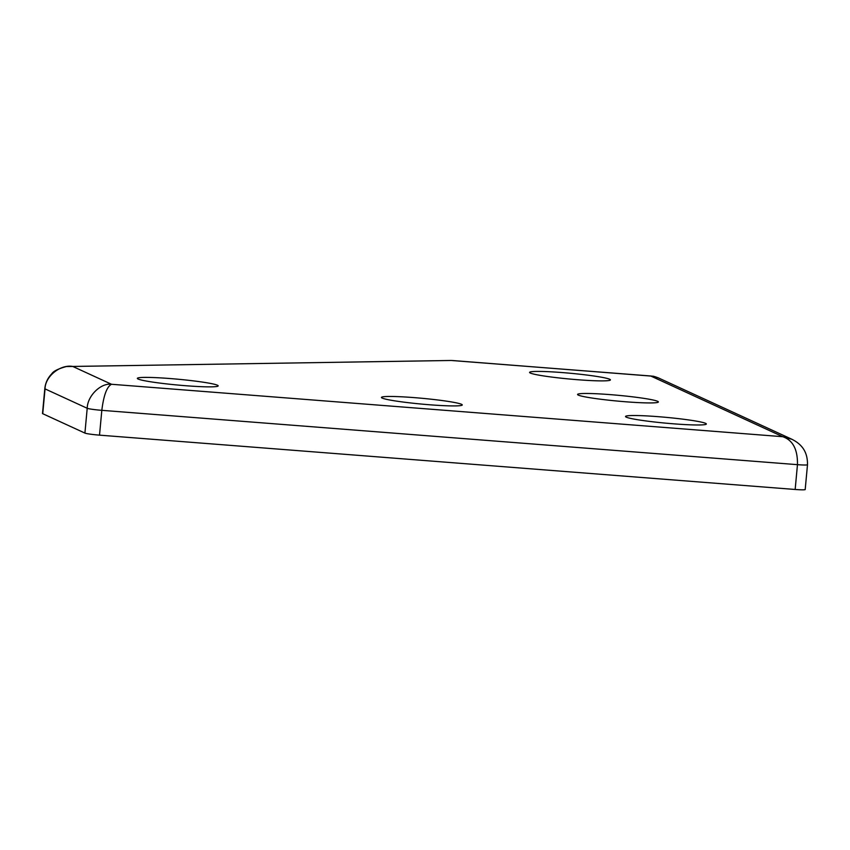 <?xml version="1.0" encoding="UTF-8"?>
<svg xmlns="http://www.w3.org/2000/svg" width="850" height="850" viewBox="0 0 850 850"><rect width="100%" height="100%" fill="white"/><g stroke="black" fill="none" stroke-linecap="round" stroke-linejoin="round"><path stroke-width="1.27" d="M185.566 385.709A40.598 2.911 -174.7 0 1 137.434 378.59A40.598 2.911 -174.7 0 1 169.968 378.537A40.598 2.911 -174.7 0 1 218.067 386.07A40.598 2.911 -174.7 0 1 185.566 385.709M625.77 401.784A40.598 2.911 -174.7 0 1 577.639 394.666A40.598 2.911 -174.7 0 1 610.173 394.623A40.598 2.911 -174.7 0 1 658.272 402.146A40.598 2.911 -174.7 0 1 625.77 401.784M577.798 379.737A40.598 2.911 -174.7 0 1 529.667 372.619A40.598 2.911 -174.7 0 1 562.211 372.566A40.598 2.911 -174.7 0 1 610.3 380.099A40.598 2.911 -174.7 0 1 577.798 379.737M673.731 423.831A40.598 2.911 -174.7 0 1 625.6 416.723A40.598 2.911 -174.7 0 1 658.144 416.67A40.598 2.911 -174.7 0 1 706.233 424.203A40.598 2.911 -174.7 0 1 673.731 423.831M429.643 404.77A40.598 2.911 -174.7 0 1 381.512 397.651A40.598 2.911 -174.7 0 1 414.056 397.609A40.598 2.911 -174.7 0 1 462.156 405.131A40.598 2.911 -174.7 0 1 429.643 404.77M651.387 376.04C653.671 376.582 651.143 375.275 658.197 377.814L651.387 376.04L451.169 360.474L72.739 366.446L111.52 384.274C106.909 386.601 103.679 395.293 101.819 410.337L797.459 464.663A12.495 0.892 -174.7 0 0 807.5 464.716L805.194 489.526A12.495 0.892 -174.7 0 1 795.164 489.473L797.459 464.663C797.768 449.501 792.869 440.183 782.765 436.698L650.845 376.061L452.381 360.517M792.104 439.365L782.765 436.698L111.52 384.274C100.736 382.766 87.369 395.973 87.21 408.276A12.495 0.892 -174.7 0 0 101.819 410.337L99.514 435.147L795.164 489.473M99.514 435.147A12.495 0.892 -174.7 0 1 84.915 433.086L87.21 408.276L45.039 388.896L42.734 413.706L84.915 433.086M42.734 413.706A12.495 0.892 -174.7 0 1 42.5 413.504L44.806 388.694A12.495 0.892 -174.7 0 0 45.039 388.896C45.039 376.507 60.276 364.161 72.739 366.446L69.094 366.297M44.806 388.694C45.411 382.904 47.738 377.953 51.776 373.809C53.327 371.216 58.151 368.794 66.268 366.562L451.18 360.474M658.166 377.804L791.711 439.184M807.5 464.716C807.617 453.263 803.314 444.933 791.679 439.174"/></g></svg>
